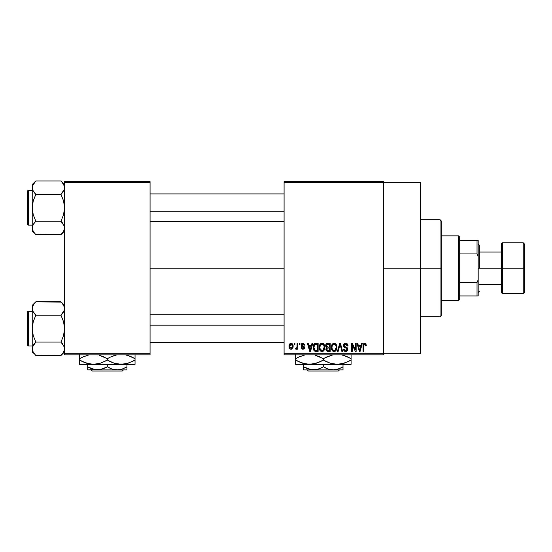 <?xml version="1.0" encoding="UTF-8"?>
<svg xmlns="http://www.w3.org/2000/svg" width="552" height="552" viewBox="0 0 552 552"><rect width="100%" height="100%" fill="white"/><g stroke="black" fill="none" stroke-linecap="round" stroke-linejoin="round"><path stroke-width="0.83" d="M383.447 268.224L420.417 268.224L420.417 182.726L420.417 268.224L383.447 268.224M150.068 268.224L284.087 268.224L150.068 268.224M284.087 181.573L383.447 181.573L284.087 181.573L284.087 182.726L383.447 182.726L383.447 353.722L284.087 353.722L284.087 181.573M383.447 182.726L284.087 182.726L284.087 354.874L284.087 353.722L383.447 353.722L383.447 354.874L284.087 354.874L383.447 354.874L383.447 181.573L383.447 182.726L420.417 182.726M294.168 343.323L294.168 344.476L294.906 344.476L294.906 343.323L294.168 343.323L294.906 343.323L294.168 343.323L294.168 344.476L294.906 344.476L294.906 343.323L294.906 344.476L294.168 344.476L294.168 343.323M299.212 343.323L299.212 344.476L299.95 344.476L299.95 343.323L299.212 343.323L299.95 343.323L299.212 343.323L299.212 344.476L299.95 344.476L299.95 343.323L299.95 344.476L299.212 344.476L299.212 343.323M311.99 343.323L311.356 345.738L308.809 345.738L308.175 343.323L307.402 343.323L309.748 351.41L310.528 351.41L312.763 343.323L311.99 343.323L312.763 343.323L311.99 343.323L311.356 345.738L308.809 345.738L308.175 343.323L307.402 343.323L309.748 351.41L310.528 351.41L312.763 343.323L310.528 351.41L309.748 351.41L307.402 343.323L308.175 343.323M324.114 344.482L322.002 343.22L319.898 344.455L319.166 347.36C319.042 349.602 319.987 350.982 322.002 351.514C324.052 350.968 324.997 349.554 324.838 347.256L323.72 343.972L321.374 343.296L319.546 345.124L319.297 348.747L320.684 351.106L322.002 351.514L323.341 351.1L324.721 348.678L324.238 344.696M336.196 344.482L334.084 343.22L331.98 344.455L331.248 347.36C331.117 349.602 332.062 350.982 334.077 351.514C336.133 350.968 337.079 349.554 336.92 347.256L335.802 343.972L333.449 343.296L331.628 345.124L331.379 348.747L332.759 351.106L334.077 351.514L335.423 351.1L336.803 348.678L336.313 344.696M345.614 343.22L343.951 343.868L343.323 345.559L343.951 347.16L346.987 348.629L346.925 349.989L345.994 350.554L344.827 350.306L344.269 348.995L343.537 349.099L344.11 350.81L345.752 351.514L347.291 350.879L347.815 348.898L347.008 347.546L344.4 346.435L344.158 344.986L344.717 344.351L345.911 344.193L346.842 344.717L347.318 346.056L348.05 345.945L347.436 344.027L345.614 343.22C344.172 343.316 343.406 344.096 343.323 345.559L344.441 347.484L346.877 348.45L347.104 349.271L345.724 350.568L344.269 348.995L343.537 349.099C343.585 350.568 344.324 351.376 345.752 351.514C347.091 351.403 347.788 350.665 347.843 349.299L344.062 345.545L345.552 344.165L347.318 346.056L348.05 345.945C348.015 344.303 347.208 343.392 345.614 343.22M361.567 343.323L360.932 345.738L358.386 345.738L357.751 343.323L356.978 343.323L359.324 351.41L360.097 351.41L362.333 343.323L361.567 343.323L362.333 343.323L361.567 343.323L360.932 345.738L358.386 345.738L357.751 343.323L356.978 343.323L359.324 351.41L360.097 351.41L362.333 343.323L360.097 351.41L359.324 351.41L356.978 343.323L357.751 343.323M365.886 343.786L364.513 343.234L363.333 344.151L363.071 351.41L363.809 351.41L363.954 344.648L364.962 344.207L365.59 345.842L366.328 345.738L365.886 343.786L364.734 343.22C363.444 343.544 362.892 344.448 363.071 345.918L363.071 351.41L363.809 351.41L363.913 344.772L364.699 344.165L365.59 345.842L366.328 345.738L365.886 343.786L364.734 343.22M355.405 343.323L355.405 349.795L352.307 343.323L351.52 343.323L351.52 351.41L352.252 351.41L352.252 344.924L355.357 351.41L356.137 351.41L356.137 343.323L355.405 343.323L356.137 343.323L355.405 343.323L355.405 349.795L352.307 343.323L351.52 343.323L351.52 351.41L352.252 351.41L352.252 344.924L355.357 351.41L356.137 351.41L356.137 343.323L356.137 351.41L355.357 351.41M339.721 343.323L337.41 351.41L338.176 351.41L340.122 344.269L341.854 351.41L342.619 351.41L340.439 343.323L339.721 343.323L340.439 343.323L339.721 343.323L337.41 351.41L338.176 351.41L340.122 344.269L341.854 351.41L342.619 351.41L340.439 343.323L342.619 351.41L341.854 351.41L340.122 344.269L338.176 351.41L337.41 351.41L339.721 343.323M327.916 343.323L326.577 343.641L325.804 344.772L325.894 346.842L326.687 347.684L325.99 348.657L326.025 350.175L327.108 351.307L330.2 351.41L330.2 343.323L327.916 343.323C326.439 343.385 325.694 344.179 325.68 345.697L326.687 347.684L325.887 349.375L327.909 351.41L330.2 351.41L330.2 343.323L330.2 351.41L327.909 351.41M313.743 344.627L315.965 343.323L314.329 343.834L313.426 345.428L313.246 348.526L314.019 350.589L315.178 351.341L318.118 351.41L318.118 343.323L315.965 343.323C313.915 343.744 312.991 345.11 313.184 347.408L314.895 351.258L318.118 351.41L318.118 343.323L318.118 351.41M302.882 343.22L301.565 343.758L301.102 345.117L301.592 346.428L303.772 347.477L303.055 348.464L302.206 348.208L301.944 347.525L301.206 347.629L301.689 348.85L302.91 349.306L304.124 348.85L304.538 347.284L304.021 346.394L302.027 345.504L301.903 344.6L303.055 344.075L303.938 345.214L304.676 345.11L304.442 344.207L302.882 343.22L301.102 345.117L303.835 347.753L302.882 348.471L301.944 347.525L301.206 347.629L302.91 349.306L304.566 347.629L301.84 344.972L302.827 344.055L303.938 345.214L304.676 345.11L303.062 343.22M297.114 343.323L296.976 347.574L296.493 348.215L295.748 348.153L295.534 348.995L296.417 349.278L297.114 348.264L297.114 349.202L297.845 349.202L297.845 343.323L297.114 343.323L297.845 343.323L297.114 343.323L296.976 347.574L295.748 348.153L295.534 348.995L296.238 349.306L297.114 348.264L297.114 349.202L297.845 349.202L297.845 343.323L297.845 349.202L297.114 349.202M291.07 343.22L289.414 344.289L289.027 346.58L289.579 348.498L291.201 349.306L292.719 348.257L293.119 346.263L292.719 344.269L291.07 343.22C289.565 343.599 288.882 344.634 289.027 346.325C288.917 347.953 289.6 348.947 291.07 349.306C292.56 348.94 293.243 347.919 293.119 346.263C293.243 344.607 292.56 343.592 291.07 343.22M64.57 354.874L150.068 354.874L150.068 353.722L64.57 353.722L64.57 182.726L150.068 182.726L150.068 353.722L150.068 181.573L64.57 181.573L150.068 181.573L150.068 182.726L64.57 182.726L64.57 181.573L64.57 353.722L150.068 353.722L150.068 354.874L64.57 354.874L64.57 353.722L64.57 354.874M420.417 353.722L420.417 268.224L420.417 353.722L383.447 353.722M366.328 345.738L365.583 345.58M365.527 345.131L365.348 344.551M364.016 344.538L364.699 344.165L363.837 345.166M363.878 344.903L363.809 345.856M363.809 351.41L363.071 351.41L363.071 345.918M363.085 345.469L363.119 345.021L363.085 345.469M363.195 344.572L363.333 344.144M363.892 343.454L364.513 343.234M359.552 350.092L358.634 346.684L360.684 346.684L359.656 350.568L359.242 348.905L359.607 350.327M359.359 349.319L358.634 346.684L360.684 346.684L359.656 350.568M352.252 351.41L351.52 351.41L351.52 343.323L352.307 343.323M346.132 343.261L346.621 343.406M347.374 343.951L347.65 344.338M347.905 344.931L348.001 345.366M348.05 345.945L347.318 346.056L347.187 345.345M345.731 344.172L345.262 344.179M344.834 344.289L344.207 346.18M347.008 347.553L347.477 348.029M347.546 348.133L347.719 348.498M347.732 348.54L347.815 348.898M347.808 349.726L347.539 350.534M347.705 350.168L347.291 350.879M344.841 351.348L344.448 351.127M343.675 350.009L343.572 349.561M343.551 349.326L344.303 349.299M345.159 350.479L345.573 350.561M345.435 350.548L345.994 350.554M346.304 350.485L346.718 350.237M346.925 349.989L347.084 349.54L346.925 349.989M347.098 349.457L346.628 348.25M347.104 349.271L346.877 348.45L347.104 349.271L346.877 348.45L345.718 347.905L346.276 348.084M344.158 347.325L343.385 346.145M343.337 345.856L343.337 345.331M343.675 344.241L343.944 343.875M344.31 343.565L344.655 343.385M344.703 343.365L345.152 343.254M336.499 345.069L336.748 345.787M336.92 347.256L336.913 347.615M336.892 347.967L336.803 348.65M336.665 349.257L336.534 349.637M335.423 351.1L335.05 351.313M334.781 351.41L334.436 351.493M333.063 351.279L332.525 350.92M331.248 347.36L331.255 347.705M331.283 346.608L331.4 345.862M332.863 343.551L333.753 343.24M335.023 343.406L334.084 343.22M335.305 343.558L335.795 343.965M331.283 346.601L331.255 346.98M331.593 349.519L331.842 350.065M333.615 350.506L332.297 349.209L331.98 347.38C331.849 345.655 332.552 344.586 334.084 344.165C335.582 344.558 336.285 345.587 336.182 347.249L335.319 350.065L336.182 347.249C336.354 349.03 335.65 350.134 334.07 350.568L332.98 350.168L332.297 349.209L333.484 350.465M333.567 344.241L333.953 344.165M335.354 344.71L334.084 344.165L335.105 344.503M335.105 350.244L334.208 350.561M331.98 347.38L332.056 348.312L331.98 347.38M332.228 345.676L331.987 347.111L332.394 345.297M336.182 347.249L336.161 346.725L336.182 347.249M335.747 345.235L336.161 346.725M326.025 350.175L325.921 349.782M326.687 347.684L325.687 345.462M326.556 347.608L326.211 347.339M325.708 345.221L325.804 344.779M326.232 343.951L326.577 343.641M325.728 346.283L325.894 346.842M326.446 345.29L327.143 344.372L326.439 345.994L327.143 344.372L329.461 344.269L329.461 347.104L328.012 347.104L326.446 345.29M327.881 350.458L326.625 349.243L327.308 348.126L328.081 348.05L329.461 348.05L329.461 350.465L327.853 350.458M327.308 348.126L328.081 348.05L327.308 348.126L326.646 349.533L326.874 348.415M326.846 346.801L327.391 347.056L326.439 345.994M328.081 348.05L329.461 348.05L329.461 350.465L328.178 350.465M324.424 345.069L324.666 345.787M324.838 347.256L324.831 347.615M324.811 347.988L324.728 348.65M324.583 349.257L324.452 349.637M323.341 351.1L322.968 351.313M322.706 351.41L322.354 351.493M320.981 351.279L320.443 350.92M319.166 347.36L319.173 347.705M319.201 346.608L319.318 345.862M320.781 343.551L321.671 343.24M322.948 343.406L322.002 343.22M323.23 343.558L323.72 343.965M319.201 346.601L319.18 346.98M321.844 350.561L320.491 349.733L320.215 349.209L320.677 349.968L322.264 350.548L320.215 349.209L319.905 347.38C319.767 345.655 320.47 344.586 322.009 344.165L322.009 344.165C323.507 344.558 324.203 345.587 324.107 347.249C324.272 349.03 323.569 350.134 321.995 350.568L321.699 350.541M323.03 350.244L324.107 347.249L323.72 349.402L322.796 350.389M321.229 344.344L321.878 344.165M320.146 345.676L319.905 347.38L320.312 345.297M324.107 347.249L324.086 346.725L324.107 347.249M323.872 345.69L324.086 346.725M316.054 351.41L314.895 351.258L316.054 351.41M314.405 350.982L313.363 349.154M313.246 348.526L313.184 347.691M313.205 346.704L313.426 345.428M313.536 345.09L313.708 344.696M314.109 349.03L313.957 348.222M314.674 344.69L313.915 347.422L314.212 345.448L316.061 344.269L317.379 344.269L317.379 350.465L315.033 350.306L313.915 347.422L314.109 345.78M314.212 345.448L314.806 344.579M315.627 344.289L317.379 344.269L317.379 350.465L316.082 350.465M313.929 346.918L313.971 348.333M314.481 344.917L314.978 344.469M309.782 349.319L309.058 346.684L311.107 346.684L310.086 350.568L309.058 346.684L311.107 346.684L310.086 350.568L309.941 349.947M310.231 349.795L310.148 350.182M304.676 345.11L303.938 345.214L303.841 344.765M303.814 344.696L303.565 344.324M302.275 344.179L303.462 344.241M301.909 344.593L302.061 345.538M301.84 344.972L302.751 345.828M303.724 346.207L304.538 347.284M304.462 348.291L304.124 348.85M301.689 348.85L301.24 347.85M301.206 347.629L301.972 347.705M301.944 347.525L303.22 348.436M302.882 348.471L303.835 347.753L302.758 346.932M303.814 347.919L303.648 347.311M301.53 346.373L301.192 345.787M301.123 344.758L301.206 344.407M296.907 347.774L295.748 348.153L296.279 348.257L295.748 348.153L295.534 348.995L296.238 349.306L295.534 348.995L296.238 349.306L297.114 348.264L296.9 348.767M296.976 347.574L297.114 346.373L296.976 347.574M296.479 348.222L296.928 347.725M292.919 344.752L293.036 345.248M293.112 346.007L293.112 346.518M292.684 348.326L292.042 349.023M290.311 349.14L289.738 348.691M290.11 349.016L289.579 348.498M289.441 348.284L289.262 347.884M289.082 347.187L289.048 346.842M290.083 343.517L290.8 343.234M290.704 344.124L291.056 344.055L290.704 344.124M292.387 346.27L291.18 348.464L289.772 346.621L291.056 344.055L292.374 345.911L291.98 347.96L292.387 346.27M289.807 346.98L289.772 346.621M289.772 345.911L289.807 345.559M292.332 345.517L292.201 345M292.146 344.862L292.374 345.911M359.994 349.036L359.897 349.416M327.902 344.269L329.461 344.269L329.461 347.104L328.012 347.104M322.54 350.492L322.133 350.561M315.813 350.458L315.157 350.354M310.424 349.036L310.321 349.416M440.061 268.224L440.061 316.751L440.061 268.224L420.417 268.224L440.061 268.224L440.061 219.703L440.061 268.224L441.214 268.224L440.061 268.224M441.214 315.592L441.214 268.224L441.214 315.592L440.061 316.751L420.417 316.751M441.214 220.855L441.214 268.224L441.214 220.855L440.061 219.703L420.417 219.703M63.942 190.378L60.975 194.373L35.818 194.373L60.975 194.373L62.424 192.779L60.975 194.373L63.57 200.893L64.57 207.8L63.563 214.714L60.975 221.228L64.308 226.175L64.315 229.673L62.424 233.047L63.563 231.398L60.975 234.648L62.424 233.054L60.975 234.648L35.818 234.648L33.237 231.405L32.223 227.935L33.223 224.492L35.818 221.228L33.223 214.7L32.223 207.8L33.23 200.887L35.818 194.373L33.237 191.13L32.223 187.659L32.485 189.412L32.478 185.927L35.818 180.952L33.23 184.202M35.501 234.324L60.975 234.648L64.57 231.053L60.975 234.648L63.563 231.398M32.803 190.281L32.223 184.547L35.818 180.952L60.975 180.952L35.818 180.952L32.223 184.547L32.223 231.053L32.223 227.935L33.251 231.44M28.29 225.133A0.69 0.69 0 0 1 27.6 224.436L27.6 191.165A0.69 0.69 0 0 1 28.29 190.468L32.223 190.468L28.29 190.468L28.29 225.133L32.223 225.133L28.29 225.133L28.29 190.468A0.69 0.69 0 0 0 27.6 191.165L27.6 224.436A0.69 0.69 0 0 0 28.29 225.133M61.293 181.277L63.556 184.195L64.57 187.659L64.308 185.9L64.315 189.398L60.975 194.373L63.57 200.893L64.57 207.8L63.563 214.714L60.975 221.228L35.818 221.228L60.975 221.228L64.308 226.175L64.57 227.935L64.308 226.189L64.57 227.935L63.57 231.385M35.818 221.228L33.23 224.485L35.818 221.228L33.223 214.7L32.223 207.8L32.223 227.935L33.23 224.485M32.485 226.175L32.851 225.216M32.223 227.838L32.223 231.053L34.396 233.082M33.223 231.385L34.369 233.047M33.223 184.216L32.223 187.659L32.223 207.8L33.23 200.887L35.818 194.373L32.865 190.412M34.279 192.662L35.818 194.373M34.369 222.822L33.237 224.471M64.57 187.756L64.308 189.426M64.57 184.547L60.975 180.952L63.977 185.017M64.57 187.659L64.308 185.914M62.514 222.939L60.975 221.228M150.068 211.271L284.087 211.271L150.068 211.271M284.087 325.176L150.068 325.176L284.087 325.176M458.546 235.876L459.699 237.029L459.699 240.499L459.699 237.029L458.546 235.876L441.214 235.876L458.546 235.876L458.546 300.571L441.214 300.571L458.546 300.571L458.546 235.876M459.699 299.419L458.546 300.571L459.699 299.419L459.699 295.955L459.699 299.419M459.699 253.934L459.699 282.514L459.699 240.499L459.699 253.934L477.031 253.934L478.184 256.673L478.184 279.781L477.031 282.514L459.699 282.514L459.699 295.955L459.699 282.514L477.031 282.514L477.031 295.955L478.184 295.955L478.184 279.781L478.184 295.955L477.031 295.955L477.031 282.514L478.184 279.781L478.184 240.499L459.699 240.499L477.031 240.499L477.031 253.934L477.031 240.499L478.184 240.499L478.184 256.673L477.031 253.934L459.699 253.934M459.699 295.955L477.031 295.955L459.699 295.955M523.248 242.804L502.451 242.804L501.292 243.963L501.292 268.224L478.184 268.224L501.292 268.224L501.292 243.963L501.292 268.224L523.248 268.224L523.248 242.804L523.248 268.224L524.4 268.224L524.4 243.963L524.4 292.484L523.248 293.643L523.248 242.804L524.4 243.963M524.4 244.426L524.4 268.224L502.451 268.224L502.451 242.804L502.451 293.643L501.292 292.484L501.292 268.224L501.292 292.484L501.292 268.224L502.451 268.224L502.451 293.643L502.451 242.804M479.343 268.224L479.343 245.116L479.343 268.224M523.248 268.224L523.248 293.643L523.248 268.224M524.4 268.224L524.4 292.484L524.4 268.224M27.6 191.482L27.6 192.779M27.6 222.822L27.6 224.119M32.816 230.584L32.485 229.701M63.977 225.292L64.308 226.175M60.975 194.373L62.424 192.779M32.816 190.309L32.485 189.426M61.293 302.123L35.818 301.799L32.223 305.394L35.818 301.799L60.975 301.799L63.556 305.042L64.57 308.513L64.315 310.252L60.975 315.226L63.57 321.747L64.57 328.647L63.563 335.568L60.975 342.074L64.308 347.022L64.315 350.527L62.424 353.894L63.563 352.245L60.975 355.502L62.424 353.901L60.975 355.502L35.818 355.502L33.237 352.252L32.223 348.788L32.478 347.049L35.818 342.074L33.223 335.554L32.223 328.647L33.23 321.733L35.818 315.226L33.237 311.977L32.223 308.513L32.485 310.265L32.478 306.774L34.369 303.4L32.478 306.774L32.223 308.513L32.223 351.9L32.223 348.788L33.251 352.286M35.501 355.177L60.975 355.502L64.57 351.9L60.975 355.502L63.563 352.245M35.818 301.799L34.369 303.4L35.818 301.799M28.29 345.98A0.69 0.69 0 0 1 27.6 345.283L27.6 312.011A0.69 0.69 0 0 1 28.29 311.321L32.223 311.321L28.29 311.321L28.29 345.98L32.223 345.98L28.29 345.98L28.29 311.321A0.69 0.69 0 0 0 27.6 312.011L27.6 345.283A0.69 0.69 0 0 0 28.29 345.98M64.57 308.609L64.308 306.746L64.315 310.252L60.975 315.226L63.563 311.97L60.975 315.226L35.818 315.226L60.975 315.226L63.57 321.747L64.57 328.647L63.563 335.568L60.975 342.074L35.818 342.074L60.975 342.074L64.308 347.022L64.57 348.788L64.308 347.035L64.57 348.788L63.57 352.231M32.803 311.135L32.223 308.513L32.223 348.788L32.478 347.049L34.369 343.675L33.23 345.331M35.818 342.074L34.369 343.675L35.818 342.074L34.369 343.675L35.818 342.074L33.223 335.554L32.223 328.647L33.23 321.733L35.818 315.226L32.865 311.266M32.485 347.022L32.851 346.07M32.223 305.394L32.223 308.513L32.223 305.394M32.223 348.691L32.223 351.9L34.396 353.929M33.223 352.231L34.369 353.894M34.369 343.675L33.237 345.317M64.57 305.394L60.975 301.799L63.977 305.87M64.57 308.513L64.308 306.76M64.308 310.272L63.942 311.231M62.514 343.786L60.975 342.074M27.6 312.328L27.6 313.633M27.6 343.668L27.6 344.965M63.977 346.145L64.308 347.022M60.975 315.226L62.424 313.626M35.818 315.226L34.369 313.626M32.816 311.155L32.485 310.272M339.501 369.895L338.341 371.047L308.395 371.047L307.236 369.895L308.395 371.047L338.341 371.047L339.501 369.895M343.013 369.674L343.013 364.348L343.013 366.859L338.266 369.04L333.187 369.895L328.143 369.053L323.368 366.859L323.368 364.348L323.368 366.859L321.029 368.081L316.13 369.667L311.011 369.674L303.731 366.859L303.731 364.348L303.731 369.674M303.731 368.074L303.731 366.859L307.195 368.57L305.29 367.701M340.48 368.17L335.768 369.667L333.187 369.895L328.143 369.053L324.7 367.584M351.1 364.037L351.1 358.703L347.794 356.978L341.633 354.874L347.788 356.971L351.1 358.703L351.1 360.063L344.4 363.14L337.231 364.348L351.1 364.348L351.1 363.147L351.1 364.348L295.644 364.348L309.506 364.348L302.386 363.154L295.644 360.063L295.644 358.703L298.942 356.978L305.104 354.874L299.212 356.854M333.615 364.037L337.231 364.348L330.117 363.154L323.368 360.063L323.368 358.703L326.674 356.978L332.828 354.874L324.804 357.91M315.109 355.157L323.368 358.703L323.368 360.063L316.669 363.14L309.506 364.348L313.122 364.037L305.918 364.044L298.949 361.788L302.358 363.147L295.644 360.063L295.644 364.037L295.644 361.788M295.644 354.729L295.644 360.063L298.942 361.788M305.863 364.03L303.91 363.609L309.506 364.348L337.231 364.348L340.853 364.037L347.525 361.912M319.801 361.912L321.94 360.856M321.223 357.537L319.332 356.647M337.231 364.348L330.117 363.154L323.368 360.063L327.419 362.119M347.794 356.978L344.379 355.612L351.1 358.703L351.1 354.722M351.1 361.201L351.1 361.781M349.664 360.856L347.546 361.898M325.521 361.229L326.667 361.781M319.836 361.891L313.15 364.03L309.506 364.348M295.644 364.348L295.644 360.063L297.832 361.249M323.368 360.063L320.07 361.788M351.1 363.147L351.1 360.063M351.1 356.978L351.1 358.703L348.905 357.517M315.123 355.164L320.056 356.971M297.073 357.91L299.191 356.861M295.644 357.558L295.644 358.703M295.644 355.612L295.644 356.978M323.368 358.703L326.674 356.978M343.013 367.646L343.013 366.859L340.674 368.081M340.494 368.163L343.013 366.859M323.368 366.859L318.621 369.04L313.55 369.895L303.731 369.895L313.55 369.895L311.011 369.674L306.07 368.081M313.55 369.895L343.013 369.895L313.55 369.895M343.013 369.046L343.013 368.081M308.395 371.047L307.236 369.895L308.395 371.047M123.455 369.895L122.296 371.047L92.343 371.047L91.183 369.895L92.343 371.047L122.296 371.047L123.455 369.895M126.96 369.674L126.96 364.348L126.96 366.859L122.213 369.04L117.141 369.895L112.097 369.053L107.316 366.859L107.316 364.348L107.316 366.859L104.983 368.081L100.078 369.667L94.958 369.674L87.678 366.859L87.678 364.348L87.678 369.674M87.678 368.074L87.678 366.859L91.142 368.57L89.245 367.701M124.428 368.17L126.96 366.859L122.213 369.04L117.141 369.895L112.097 369.053L108.647 367.584M135.047 364.037L135.047 358.703L131.735 356.971L125.587 354.874L131.735 356.971L135.047 358.703L135.047 360.063L128.347 363.14L121.185 364.348L135.047 364.348L135.047 363.147L135.047 364.348L79.591 364.348L93.454 364.348L86.333 363.154L79.591 360.063L79.591 358.703L82.89 356.978L89.051 354.874L83.159 356.854L79.591 358.703L79.591 361.788M117.569 364.037L121.185 364.348L114.064 363.154L107.316 360.063L107.316 358.703L110.621 356.978L116.782 354.874L114.043 355.612M99.056 355.157L107.316 358.703L107.316 360.063L100.616 363.14L93.454 364.348L100.602 363.147L105.887 360.856M79.591 354.729L79.591 358.703L81.02 357.91M82.903 361.788L79.591 360.063L86.312 363.147L82.903 361.788L89.866 364.044L93.454 364.348L121.185 364.348L124.8 364.037L117.597 364.044L114.064 363.154L107.316 360.063L114.043 363.147M87.851 363.602L89.838 364.037M105.17 357.537L103.279 356.647M110.89 356.854L114.022 355.619M126.67 363.637L121.185 364.348M133.618 360.856L126.905 363.575M132.859 357.517L135.047 358.703L135.047 355.612L135.047 358.703L128.326 355.612L131.749 356.978M135.047 356.978L135.047 354.722M135.047 361.201L135.047 361.781M114.022 363.14L111.366 362.119M109.468 361.229L110.614 361.781M87.858 363.609L93.454 364.348M79.591 364.348L79.591 360.063L81.779 361.249M107.316 360.063L104.017 361.788M135.047 363.147L135.047 360.063M110.855 356.868L108.751 357.91M99.07 355.164L104.011 356.971M79.591 357.558L79.591 358.703M79.591 355.612L79.591 356.978M107.316 358.703L110.621 356.978M126.96 367.646L126.96 366.859M89.879 368.012L94.958 369.674L97.497 369.895L126.96 369.895L87.678 369.895L100.078 369.667L107.316 366.859M126.96 369.046L126.96 368.081M92.343 371.047L91.183 369.895L92.343 371.047M150.068 193.938L284.087 193.938M150.068 221.662L284.087 221.662M284.087 342.516L150.068 342.516M284.087 314.785L150.068 314.785M478.184 243.963L479.343 245.116M501.292 252.05L479.343 252.05M523.248 293.643L502.451 293.643M501.292 284.397L479.343 284.397M478.184 292.484L479.343 291.332"/></g></svg>
